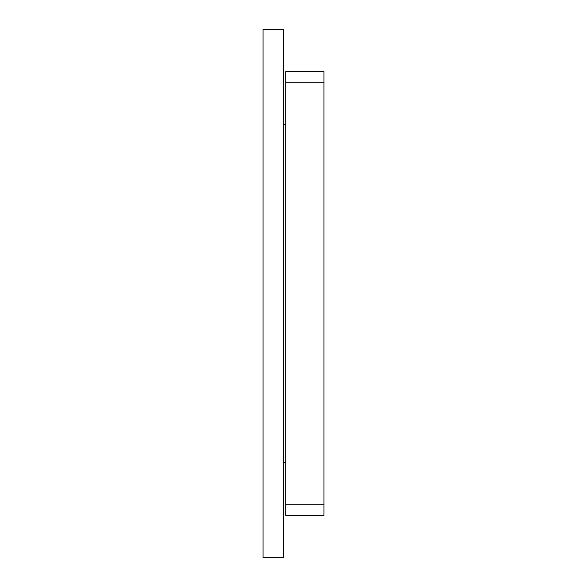 <?xml version="1.0" encoding="UTF-8"?>
<svg xmlns="http://www.w3.org/2000/svg" width="587" height="587" viewBox="0 0 587 587"><rect width="100%" height="100%" fill="white"/><g stroke="black" fill="none" stroke-linecap="round" stroke-linejoin="round"><path stroke-width="0.88" d="M283.228 462.556L285.766 462.556M283.228 124.444L285.766 124.444M263.071 29.35L263.071 557.65L283.228 557.65L283.228 29.35L263.071 29.35M285.766 82.18L285.766 504.82L323.929 504.82L285.766 504.82L285.766 515.386L323.929 515.386L323.929 71.614L285.766 71.614L285.766 82.18L323.929 82.18L285.766 82.18"/></g></svg>
